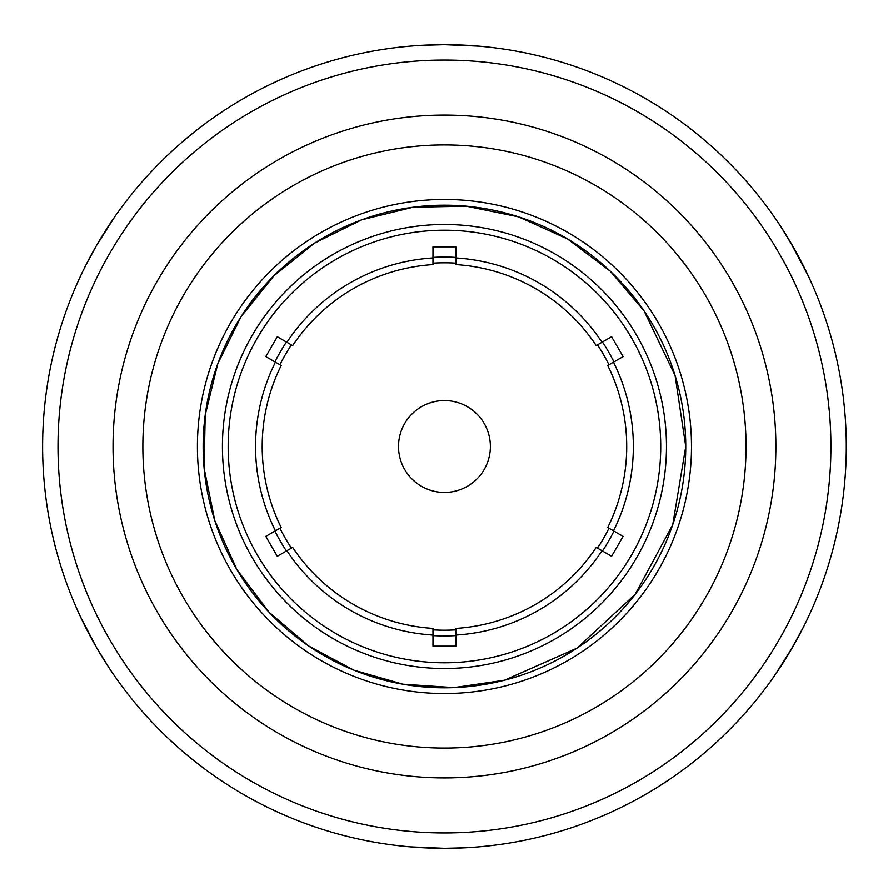 <?xml version="1.0" encoding="UTF-8"?>
<svg xmlns="http://www.w3.org/2000/svg" width="893" height="893" viewBox="0 0 893 893"><rect width="100%" height="100%" fill="white"/><g stroke="black" fill="none" stroke-linecap="round" stroke-linejoin="round"><path stroke-width="1.34" d="M96.444 647.425L80.504 616.851L96.444 647.425L108.488 666.982L96.444 647.425M96.444 245.575L114.94 216.486L96.444 245.575L85.527 265.79L96.444 245.575M465.231 847.814L444.457 848.35A401.85 401.85 0 0 0 846.307 446.5A401.85 401.85 0 0 0 444.457 44.65L478.905 46.123L444.457 44.65L421.496 45.309L444.457 44.65A401.85 401.85 0 0 0 42.607 446.5A401.85 401.85 0 0 0 444.457 848.35L410.01 846.877L444.457 848.35L459.013 848.082M789.814 241.054L808.411 276.149L800.53 260.243M795.306 250.565L781.609 227.849M783.797 661.735L773.963 676.514L792.471 647.425L803.376 627.21L789.557 652.381M398.524 446.5A45.923 45.923 0 0 1 467.419 406.728A45.923 45.923 0 0 1 467.419 486.272A45.923 45.923 0 0 1 398.524 446.5M455.932 257.407A189.439 189.439 0 0 0 432.971 257.407M286.43 342.008A189.439 189.439 0 0 0 274.955 361.899M274.955 531.101A189.439 189.439 0 0 0 286.43 550.992M432.971 635.593A189.439 189.439 0 0 0 455.932 635.593M602.474 550.992A189.439 189.439 0 0 0 613.96 531.101M613.96 361.899A189.439 189.439 0 0 0 602.474 342.008M607.731 365.494A182.272 182.272 0 0 1 607.731 527.506C614.15 531.212 614.15 531.212 607.731 527.506L623.102 536.392L611.627 556.272L596.245 547.398C602.675 551.104 602.675 551.104 596.245 547.398A182.272 182.272 0 0 1 455.932 628.404C455.932 635.816 455.932 635.816 455.932 628.404L455.932 646.164L432.971 646.164L432.971 628.404C432.971 635.816 432.971 635.816 432.971 628.404A182.272 182.272 0 0 1 292.658 547.398C286.24 551.104 286.24 551.104 292.658 547.398L277.288 556.272L265.801 536.392L281.183 527.506A182.272 182.272 0 0 1 281.183 365.494C274.754 361.788 274.754 361.788 281.183 365.494L265.801 356.608L277.288 336.728L292.658 345.602C286.24 341.896 286.24 341.896 292.658 345.602A182.272 182.272 0 0 1 432.971 264.596L432.971 246.836L455.932 246.836L455.932 264.596C455.932 257.184 455.932 257.184 455.932 264.596A182.272 182.272 0 0 1 596.245 345.602L611.627 336.728L623.102 356.608L607.731 365.494C614.15 361.788 614.15 361.788 607.731 365.494L607.943 365.371M281.183 527.506C274.754 531.212 274.754 531.212 281.183 527.506L280.971 527.629M432.971 264.596C432.971 257.184 432.971 257.184 432.971 264.596M596.245 345.602C602.675 341.896 602.675 341.896 596.245 345.602M432.971 257.954A188.892 188.892 0 0 0 286.91 342.287M602.005 342.287A188.892 188.892 0 0 0 455.932 257.954M613.48 530.833A188.892 188.892 0 0 0 613.48 362.167M455.932 635.046A188.892 188.892 0 0 0 602.005 550.713M286.91 550.713A188.892 188.892 0 0 0 432.971 635.046M275.424 362.167A188.892 188.892 0 0 0 275.424 530.833M444.457 848.35A401.85 401.85 0 0 0 846.307 446.5A401.85 401.85 0 0 0 444.457 44.65A401.85 401.85 0 0 0 42.607 446.5A401.85 401.85 0 0 0 444.457 848.35M444.457 832.968A386.468 386.468 0 0 0 830.925 446.5A386.468 386.468 0 0 0 444.457 60.032A386.468 386.468 0 0 0 57.989 446.5A386.468 386.468 0 0 0 444.457 832.968M444.457 777.926A331.426 331.426 0 0 0 775.883 446.5A331.426 331.426 0 0 0 444.457 115.074A331.426 331.426 0 0 0 113.031 446.5A331.426 331.426 0 0 0 444.457 777.926M444.457 748.088A301.588 301.588 0 0 0 746.046 446.5A301.588 301.588 0 0 0 444.457 144.912A301.588 301.588 0 0 0 142.858 446.5A301.588 301.588 0 0 0 444.457 748.088M444.457 693.548A247.048 247.048 0 0 0 691.495 446.5A247.048 247.048 0 0 0 444.457 199.452A247.048 247.048 0 0 0 197.409 446.5A247.048 247.048 0 0 0 444.457 693.548M444.457 687.811A241.311 241.311 0 0 0 685.757 446.5A241.311 241.311 0 0 0 444.457 205.189A241.311 241.311 0 0 0 203.146 446.5A241.311 241.311 0 0 0 444.457 687.811M432.971 629.844A183.701 183.701 0 0 0 455.932 629.844M597.495 548.112A183.701 183.701 0 0 0 608.981 528.232M608.981 364.768A183.701 183.701 0 0 0 597.495 344.888M455.932 263.156A183.701 183.701 0 0 0 432.971 263.156M291.419 344.888A183.701 183.701 0 0 0 279.933 364.768M279.933 528.232A183.701 183.701 0 0 0 291.419 548.112M444.457 662.785A216.285 216.285 0 0 0 660.742 446.5A216.285 216.285 0 0 0 444.457 230.215A216.285 216.285 0 0 0 228.161 446.5A216.285 216.285 0 0 0 444.457 662.785M666.479 446.5A222.022 222.022 0 0 0 444.457 224.478A222.022 222.022 0 0 0 222.424 446.5A222.022 222.022 0 0 0 444.457 668.522A222.022 222.022 0 0 0 666.479 446.5M685.757 446.5L675.086 375.551L644.032 310.864L610.232 271.148L567.546 238.967L518.61 216.876L466.213 206.171L413.079 207.243L361.788 219.801L314.682 243.063L273.827 275.87L241.021 316.725L217.758 363.842L205.2 415.122L204.129 468.256L214.822 520.652L236.913 569.589L269.106 612.274L308.822 646.074L353.862 670.152L402.966 684.205L453.923 687.621L504.467 680.22L576.934 648.184L635.124 594.392L672.753 524.66L685.757 446.5"/></g></svg>
